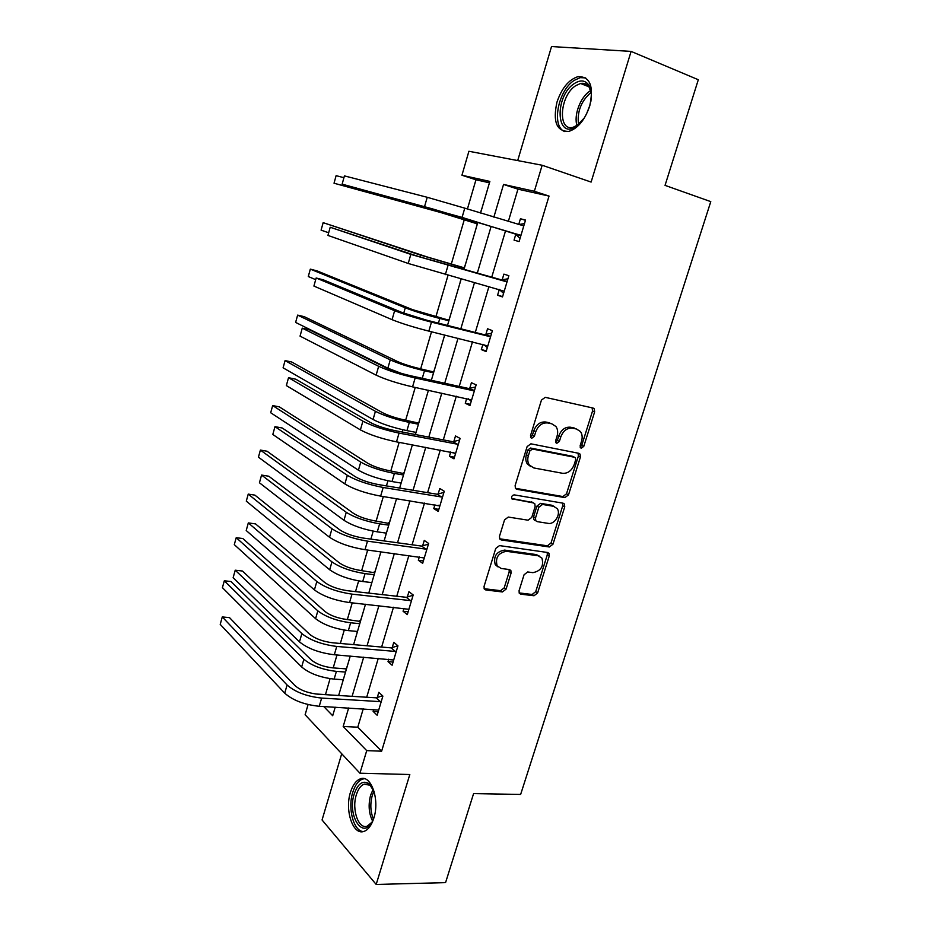 <?xml version="1.0" encoding="UTF-8"?>
<svg xmlns="http://www.w3.org/2000/svg" width="931" height="931" viewBox="0 0 931 931"><rect width="100%" height="100%" fill="white"/><g stroke="black" fill="none" stroke-linecap="round" stroke-linejoin="round"><path stroke-width="1.4" d="M581.27 448.23L583.795 446.333L594.641 411.874L594.257 408.802L593.082 408.046L545.217 397.339L541.458 400.086L530.53 435.557L530.763 437.64L531.729 438.268L534.347 436.325L535.756 431.763C538.281 425.42 542.273 422.488 547.731 422.953L551.769 423.803L555.935 426.503C557.762 429.168 558.135 432.38 557.064 436.127L555.667 440.642L555.9 442.714L556.819 443.307L559.391 441.399L560.799 436.895C563.302 430.634 567.212 427.736 572.53 428.179L576.475 429.005L580.432 431.542C582.271 434.172 582.643 437.372 581.561 441.143L580.164 445.6L580.397 447.671L581.27 448.23M580.141 447.159L581.747 445.355L592.558 410.967L592.116 407.825M530.554 437.244L532.357 435.347L533.766 430.797L535.756 431.763M555.667 442.272L557.366 440.421L558.775 435.917L560.799 436.895M373.831 818.116C379.999 799.485 370.945 774.196 360.309 778.875C356.038 780.527 352.756 784.996 350.475 792.269C344.482 810.366 353.082 835.968 364.102 831.348C368.292 829.719 371.539 825.308 373.831 818.116M589.695 106.076C593.978 86.257 590.103 76.435 578.046 76.621C568.736 79.647 561.719 88.166 556.971 102.142C552.677 121.763 556.61 131.515 568.794 131.399C577.872 128.478 584.843 120.041 589.695 106.076M519.067 590.696L519.265 593.233L520.743 594.164L534.033 595.759L537.618 592.954L549.255 556.016L549.011 553.375L547.637 552.502L499.493 545.601L495.746 548.44L484.05 586.425L484.248 588.962L485.807 589.963L502.414 591.953L506.092 589.114L511.084 573.089L510.863 570.505L509.373 569.551L501.181 568.469L497.119 565.85C495.129 557.669 498.26 552.816 506.487 551.303L538.188 555.772L541.935 558.146C544.018 566.176 541.004 571.006 532.893 572.658L527.679 571.96L524.048 574.776L519.067 590.696M363.253 708.794L357.783 727.181L381.629 751.189L366.721 750.63L359.948 773.207L305.124 714.752L308.08 704.546M489.45 182.802L475.962 179.788L461.939 175.237L468.91 151.264L542.156 165.252L591.115 182.069L631.102 51.403L698.308 79.729L665.048 185.374L710.784 201.631L520.638 794.434L473.588 793.608L445.565 882.623L376.182 884.45L409.815 774.522L359.948 773.207M542.156 165.252L534.359 191.262L503.543 184.443L493.861 217.144M381.629 751.189L549.034 196.08L534.359 191.262M564.896 497.62L568.504 494.885L580.42 457.051L580.083 454.119L578.838 453.316L530.879 443.819L527.121 446.589L515.134 485.528L515.413 488.356L516.856 489.287L564.896 497.62L562.906 496.549L566.502 493.814L578.384 456.05L578.081 453.164M564.745 506.836L552.967 544.216L549.371 546.986L501.239 539.933L499.738 538.956L499.493 536.291L504.544 519.882L508.291 517.054L528.086 520.196L531.764 517.403L535.127 506.604L534.848 503.822L533.451 502.926L511.841 498.795C511.235 496.572 512.05 495.269 514.273 494.885L563.139 503.205L564.454 504.043L564.745 506.836L562.743 505.742L551.012 543.041L552.967 544.216M341.712 753.761L322.056 819.978L376.182 884.45M631.102 51.403L551.524 46.55L517.694 160.586M549.034 196.08L517.95 189.156L508.291 221.601M505.556 230.772L491.673 277.403M488.95 286.55L475.345 332.262M472.517 341.747L459.227 386.423M456.306 396.234L443.307 439.886M440.293 449.999L427.597 492.662M424.489 503.089L412.084 544.775M408.884 555.493L396.757 596.236M393.487 607.245L381.629 647.057M378.277 658.333L366.698 697.238M515.774 234.368L514.052 240.14L519.102 241.56L525.538 220.065L520.441 218.762L518.718 224.557M499.284 289.518L497.585 295.22L502.507 296.931L508.861 275.716L503.892 274.121L502.181 279.835M482.91 344.272L481.327 349.591L486.122 351.604L492.394 330.656L487.553 328.759L485.866 334.404M466.71 398.456L465.279 403.263L469.946 405.555L476.148 384.887L471.423 382.699L469.759 388.274M450.72 451.942L449.429 456.248L453.991 458.832L460.1 438.42L455.503 435.952L453.851 441.445M434.928 504.742L433.788 508.57L438.222 511.422L444.262 491.265L439.781 488.519L438.152 493.954M419.334 556.878L418.333 560.229L422.662 563.336L428.632 543.448L424.257 540.434L422.651 545.799M403.949 608.35L403.076 611.248L407.301 614.611L413.189 594.967L408.93 591.697L407.347 596.992M388.739 659.183L388.018 661.627L392.126 665.246L397.944 645.846L393.79 642.32L392.219 647.557M373.738 709.387L373.133 711.389L377.148 715.252L382.885 696.097L378.836 692.327L377.288 697.494M475.962 179.788L467.42 208.975M464.371 219.413L451.279 264.16M448.009 275.378L435.883 316.819M431.507 331.773L420.672 368.839M415.238 387.424L405.648 420.218M402.844 429.773L402.192 432.007M399.166 442.341L390.799 470.97M387.936 480.78L386.435 485.901M383.316 496.549L376.136 521.092M373.203 531.159L370.875 539.107M367.675 550.046L361.659 570.622M358.644 580.921L355.514 591.616M352.232 602.846L347.344 619.557M344.261 630.089L340.35 643.461M336.987 654.97L333.205 667.899M330.063 678.664L325.466 694.666M481.676 208.858L480.466 213.001M477.289 223.801L475.753 229.363M466.175 261.925L464.476 267.372M461.066 278.939L460.135 282.116M450.767 314.306L449.079 319.682M435.557 366.046L433.881 371.353M420.521 417.158L418.88 422.395M415.936 432.368L415.307 434.521M405.672 467.653L404.042 472.808M401.028 483.061L400.004 486.901M390.997 517.52L389.391 522.617M386.307 533.126L385.399 536.547M376.496 566.804L374.925 571.832M371.76 582.585L370.969 585.599M362.182 615.496L360.623 620.453M357.388 631.462L356.713 634.069M348.031 663.605L346.483 668.505M343.178 679.746L342.631 681.957M534.522 520.254L535.593 520.417M325.396 694.596L315.737 693.991M348.66 707.956L343.178 726.483L366.721 750.63M491.126 226.384L477.231 273.377M474.496 282.605L460.868 328.666M458.04 338.232L444.727 383.235M441.806 393.126L428.795 437.105M425.77 447.299L413.061 490.276M409.954 500.773L397.525 542.773M394.337 553.573L382.199 594.606M378.917 605.685L367.047 645.788M363.695 657.146L352.104 696.33M480.559 213.036L489.857 181.417L461.939 175.237M323.744 706.536L332.693 715.73L335.207 707.188M338.651 695.48L350.254 656.052M353.617 644.613L365.487 604.254M368.769 593.105L380.919 551.792M384.107 540.923L396.548 498.644M399.655 488.077L412.386 444.809M415.401 434.544L428.435 390.252M431.356 380.302L444.692 334.985M447.52 325.35L461.171 278.963M463.906 269.676L477.824 222.346M517.95 189.156L503.543 184.443M357.783 727.181L343.178 726.483M520.441 218.762L525.456 220.321M497.585 295.22L502.612 296.57M481.327 349.591L486.366 350.801M465.279 403.263L470.318 404.322M449.429 456.248L454.479 457.179M433.788 508.57L438.838 509.362M418.333 560.229L423.396 560.893M403.076 611.248L408.15 611.772M388.018 661.627L393.091 662.034M373.133 711.389L378.219 711.668M558.775 435.917C561.265 429.68 565.175 426.782 570.482 427.224L574.415 428.062M533.766 430.797C536.279 424.466 540.259 421.534 545.706 422.011L549.744 422.86M515.367 488.286L562.906 496.549M575.661 459.891L575.439 457.843L574.555 457.272L532.451 449.045L529.832 450.988L528.354 455.771C527.33 459.367 527.668 462.451 529.355 465.046L533.8 467.944L562.592 473.297C567.863 473.623 571.739 470.702 574.194 464.557L575.661 459.891M573.182 456.597L574.555 457.272M530.903 466.675L527.377 464.01C525.689 461.427 525.363 458.343 526.376 454.759L527.854 449.976L530.472 448.032L572.518 456.271M499.633 538.793L547.416 545.81L551.012 543.041M532.741 502.519L511.666 498.481M548.208 523.385C554.643 524.793 561.265 513.831 557.145 508.582L553.561 506.301L542.529 504.451L538.863 507.22L535.511 517.997L535.767 520.732L537.175 521.628L548.208 523.385M554.259 506.464L551.583 505.196L553.561 506.301M535.418 520.522L533.824 519.591L533.556 516.868L536.908 506.115L540.562 503.345L551.583 505.196M562.743 505.742L562.568 503.112M539.247 556.028L536.256 554.573L538.188 555.772M497.922 566.863L495.234 564.605C493.255 556.435 496.374 551.606 504.59 550.093L536.256 554.573M484.108 588.695L500.541 590.673L504.218 587.833L509.187 571.843L509.106 569.516M519.102 592.919L532.125 594.478L535.709 591.685L547.3 554.829L547.207 552.444M477.37 223.882L440.607 212.489L334.031 183.221L433.404 210.301L477.545 223.277M334.031 183.221L336.114 175.656L343.923 177.693M476.532 223.103L477.522 223.37M523.792 225.884L464.767 208.16L462.067 217.4L520.836 235.752M518.16 224.639L524.479 223.591M520.045 238.383L515.006 233.634L432.321 208.835L342.131 184.163L462.067 217.4M342.131 184.163L344.423 175.889L427.236 197.291L464.767 208.16M515.006 233.634L520.068 235.019M584.54 117.69L576.103 126.535C555.854 140.29 554.352 96.021 574.392 83.499C580.327 79.729 585.087 80.182 588.636 84.837C591.232 88.876 591.965 94.462 590.836 101.584M591.255 93.077L589.009 86.874C586.902 83.906 584.074 82.778 580.548 83.487L575.812 85.617C559.717 95.474 557.297 131.818 573.147 127.291L579.117 124.207M589.963 105.133L586.309 114.501M585.646 77.878L580.199 77.657L574.264 80.345C557.844 90.551 551.14 126.977 564.826 131.597M373.645 818.733L371.923 822.294C362.24 839.913 347.17 814.823 354.211 793.992C357.923 783.483 362.869 780.038 369.037 783.669L374.146 791.583M372.609 788.103L370.073 785.287L364.207 784.123C360.786 785.438 358.156 789.011 356.329 794.818C351.511 809.342 358.47 829.8 367.291 826.1L371.969 822.213M364.44 778.712L362.543 779.096C358.284 780.737 355.025 785.159 352.756 792.386C347.554 808.364 353.559 831.348 363.369 831.569M464.429 267.872L427.701 257.107L323.15 222.66L420.486 255.094L464.383 268.047M463.463 267.558L464.581 267.348M323.15 222.66L321.09 230.143L328.678 232.762M449.021 320.264L412.491 309.627L316.959 270.851L310.326 269.14L405.276 307.812C414.318 311.291 425.828 314.841 439.793 318.472L448.882 320.753M448.079 319.892L449.196 319.659M310.326 269.14L308.277 276.542L315.69 279.649M507.139 281.476L418.578 256.537L330.202 227.257L410.827 254.384L506.092 281.662M330.202 227.257L327.933 235.427L408.22 263.461L504.218 291.205M501.146 280.033L507.954 278.753M503.578 293.358L499.063 289.32M490.695 336.335L426.84 320.217L402.39 312.641L323.371 279.847L316.144 277.997L394.639 310.71C404.217 314.457 416.494 318.262 431.472 322.126L489.648 336.557M316.144 277.997L313.91 286.073L392.067 319.67C401.598 323.499 413.864 327.316 428.842 331.122L487.809 345.948M484.83 334.613L491.626 333.205M487.309 347.624L483.561 344.435M433.799 372.004L420.207 368.734C410.955 366.535 403.379 364.126 397.479 361.507L304.274 316.68L297.641 315.109L390.252 359.878C399.108 363.812 410.513 367.442 424.478 370.771L433.567 372.796M432.88 371.574L433.997 371.329M297.641 315.109L295.616 322.429L387.855 368.164L401.121 373.296M418.764 423.116L405.171 420.125C395.931 418.112 388.425 415.657 382.653 412.747L291.729 362.008L285.084 360.588L375.414 411.316C384.072 415.692 395.384 419.392 409.337 422.418L418.45 424.21M417.868 422.627L418.985 422.371M285.084 360.588L283.082 367.826L373.052 419.497C381.687 423.942 392.975 427.655 406.928 430.634L416.041 432.391M403.914 473.611L390.333 470.888C381.093 469.073 373.657 466.559 368.001 463.37L279.312 406.859L272.667 405.579L360.751 462.113C369.235 466.92 380.442 470.702 394.395 473.437L403.507 474.996M403.042 473.064L404.159 472.785M272.667 405.579L270.688 412.747L358.423 470.202C366.872 475.078 378.067 478.86 392.021 481.548L401.133 483.073M474.461 390.485L468.712 388.506L410.652 375.763C400.737 373.436 392.661 370.852 386.435 368.013L309.488 329.818L302.261 328.143L378.661 366.302C388.018 370.573 400.179 374.46 415.156 377.974L473.425 390.729M302.261 328.143L300.05 336.126L376.124 375.146C385.446 379.487 397.595 383.397 412.561 386.854L471.621 399.981M468.712 388.506L475.52 386.97M471.261 401.191L468.293 398.794M458.448 443.947L457.4 444.203L452.815 441.701L394.674 430.576C384.771 428.469 376.764 425.828 370.678 422.662L295.767 379.196L288.529 377.695L362.904 421.161C372.039 425.933 384.096 429.913 399.062 433.09L457.4 444.203M288.529 377.695L286.352 385.585L360.39 429.889C369.502 434.742 381.535 438.722 396.501 441.853L455.643 453.316M452.815 441.701L459.623 440.037M455.41 454.084L453.222 452.408M442.632 496.735L441.585 497.003L437.116 494.233L378.905 484.667C369.002 482.782 361.077 480.093 355.118 476.602L282.209 427.992L274.971 426.666L347.344 475.31C356.27 480.571 368.21 484.62 383.176 487.472L441.585 497.003M274.971 426.666L272.818 434.463L344.866 483.922C353.757 489.264 365.685 493.325 380.651 496.118L439.863 505.975M437.116 494.233L443.912 492.441M439.758 506.313L438.35 505.289M427.015 548.836L425.967 549.139L421.615 546.09L363.334 538.071C353.443 536.396 345.587 533.649 339.768 529.844L268.803 476.23L261.564 475.066L331.983 528.75C340.711 534.499 352.546 538.63 367.489 541.155L425.967 549.139M261.564 475.066L259.435 482.77L329.539 537.257C338.232 543.064 350.056 547.219 364.999 549.686L424.28 557.972M421.615 546.09L428.411 544.181M411.595 600.297L410.548 600.611L406.3 597.306L347.973 590.778C338.081 589.311 330.296 586.518 324.616 582.399L255.56 523.909L248.321 522.908L316.831 581.503C325.35 587.717 337.08 591.918 352.011 594.129L410.548 600.611M248.321 522.908L246.215 530.519L314.41 589.893C322.906 596.177 334.613 600.402 349.556 602.566L408.895 609.305M406.3 597.306L413.096 595.27M396.362 651.106L395.326 651.432L391.183 647.883L332.809 642.809C322.929 641.54 315.213 638.701 309.651 634.29L242.467 571.029L235.217 570.203L301.865 633.592C310.186 640.249 321.812 644.531 336.743 646.44L395.326 651.432M235.217 570.203L233.134 577.72L299.479 641.878C307.777 648.604 319.38 652.899 334.31 654.761L393.697 660.009M391.183 647.883L397.851 645.777M389.239 523.49L375.67 521.023C366.442 519.393 359.063 516.845 353.524 513.377L267.034 451.221L260.389 450.08L346.274 512.294C354.571 517.531 365.685 521.372 379.627 523.827L388.751 525.154M388.39 522.896L389.507 522.594M260.389 450.08L258.434 457.168L343.97 520.289C352.244 525.584 363.346 529.436 377.276 531.845L386.4 533.137M374.751 572.774L361.181 570.563C351.965 569.12 344.645 566.525 339.221 562.778L254.885 495.117L248.24 494.117L331.971 561.882C340.094 567.514 351.115 571.425 365.045 573.612L374.181 574.718M373.913 572.123L375.03 571.797M248.24 494.117L246.296 501.134L329.69 569.772C337.79 575.474 348.799 579.396 362.729 581.526L371.853 582.597M360.425 621.466L346.879 619.511C337.662 618.242 330.4 615.6 325.094 611.597L242.863 538.549L236.218 537.687L317.843 610.864C325.78 616.904 336.719 620.884 350.638 622.792L359.773 623.677M359.61 620.768L360.728 620.418M236.218 537.687L234.298 544.623L315.586 618.661C323.511 624.759 334.427 628.751 348.345 630.613L357.481 631.462M346.274 669.575L345.482 668.83L332.739 667.864C323.523 666.771 316.319 664.094 311.14 659.823L230.969 581.526L224.313 580.793L303.878 659.264C311.652 665.7 322.487 669.738 336.405 671.379L345.541 672.054M345.482 668.83L346.6 668.47M224.313 580.793L222.416 587.659L301.656 666.968C309.395 673.462 320.229 677.512 334.136 679.106L343.283 679.746M381.326 701.287L380.29 701.637L376.252 697.831L317.832 694.189C307.963 693.118 300.306 690.22 294.883 685.519L229.515 617.625L222.276 616.939L287.085 685.007C295.22 692.105 306.741 696.458 321.649 698.075L380.29 701.637M222.276 616.939L220.216 624.387L284.735 693.188C292.834 700.356 304.344 704.72 319.252 706.28L378.696 710.074M376.252 697.831L382.513 695.748M581.747 445.355L583.795 446.333M532.357 435.347L534.347 436.325M557.366 440.421L559.391 441.399M570.482 427.224L572.53 428.179M545.706 422.011L547.731 422.953M592.558 410.967L594.641 411.874M515.599 488.589L516.856 489.287M578.384 456.05L580.42 457.051M566.502 493.814L568.504 494.885M530.472 448.032L532.451 449.045M527.854 449.976L529.832 450.988M526.376 454.759L528.354 455.771M547.416 545.81L549.371 546.986M499.772 539.014L501.239 539.933M531.496 501.821L533.451 502.926M511.945 498.935L512.853 499.458M540.562 503.345L542.529 504.451M536.908 506.115L538.863 507.22M533.556 516.868L535.511 517.997M504.59 550.093L506.487 551.303M509.187 571.843L511.084 573.089M504.218 587.833L506.092 589.114M500.541 590.673L502.414 591.953M484.167 588.823L485.807 589.963M547.3 554.829L549.255 556.016M535.709 591.685L537.618 592.954M532.125 594.478L534.033 595.759M519.207 593.128L520.743 594.164M468.77 219.6L468.491 220.531M433.718 209.219L433.404 210.301M427.236 197.291L424.583 206.484M577.045 125.662C573.496 115.607 580.327 97.068 589.882 91.11L590.708 90.598M591.127 92.344C581.119 100.979 576.929 111.755 578.535 124.661M372.586 821.072C368.792 813.391 368.141 804.721 370.643 795.051L373.18 789.244M373.983 791.152L372.295 795.4C370.026 803.907 370.422 811.832 373.471 819.164M455.306 265.521L454.828 267.15M420.486 255.094L419.939 256.991M439.793 318.472L438.443 323.104M405.276 307.812L403.728 313.177M448.009 265.521L445.344 274.645M410.827 254.384L408.22 263.461M431.472 322.126L428.842 331.122M394.639 310.71L392.067 319.67M424.478 370.771L422.267 378.312M390.252 359.878L387.855 368.164M409.337 422.418L406.928 430.634M375.414 411.316L373.052 419.497M394.395 473.437L392.021 481.548M360.751 462.113L358.423 470.202M415.156 377.974L412.561 386.854M378.661 366.302L376.124 375.146M399.062 433.09L396.501 441.853M362.904 421.161L360.39 429.889M383.176 487.472L380.651 496.118M347.344 475.31L344.866 483.922M367.489 541.155L364.999 549.686M331.983 528.75L329.539 537.257M352.011 594.129L349.556 602.566M316.831 581.503L314.41 589.893M336.743 646.44L334.31 654.761M301.865 633.592L299.479 641.878M379.627 523.827L377.276 531.845M346.274 512.294L343.97 520.289M365.045 573.612L362.729 581.526M331.971 561.882L329.69 569.772M350.638 622.792L348.345 630.613M317.843 610.864L315.586 618.661M336.405 671.379L334.136 679.106M303.878 659.264L301.656 666.968M321.649 698.075L319.252 706.28M287.085 685.007L284.735 693.188M592.186 407.894L594.257 408.802M578.174 453.188L580.083 454.119M527.377 464.01L529.355 465.046M533.824 519.591L535.767 520.732M562.836 503.159L564.454 504.043M495.234 564.605L497.119 565.85M509.42 569.551L510.863 570.505M547.568 552.49L549.011 553.375M588.951 86.792L580.548 83.487M589.009 86.874L588.636 84.837M370.073 785.287L369.037 783.669M368.199 784.205L364.207 784.123"/></g></svg>
